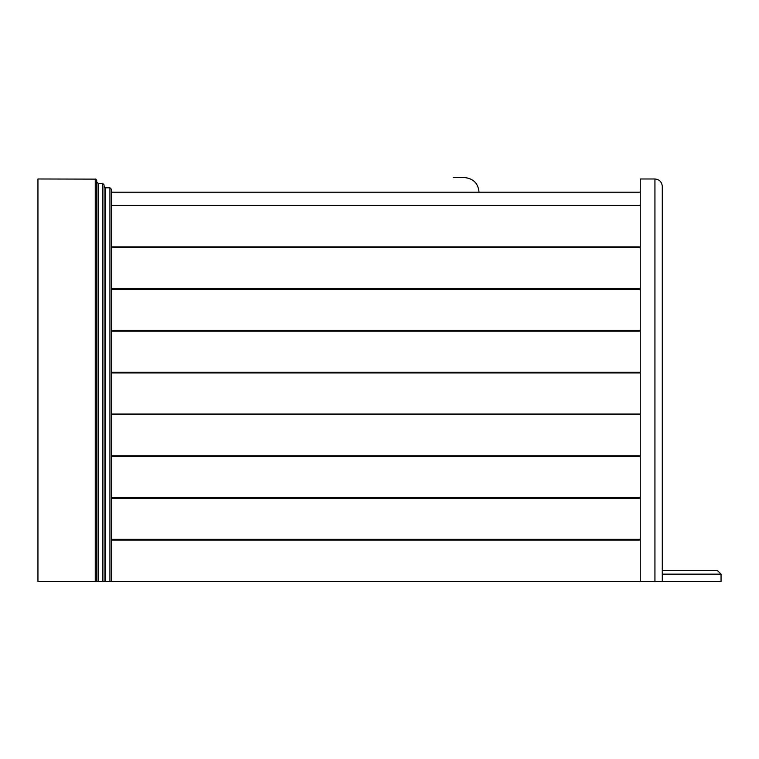 <?xml version="1.0" encoding="UTF-8"?>
<svg xmlns="http://www.w3.org/2000/svg" width="759" height="759" viewBox="0 0 759 759"><rect width="100%" height="100%" fill="white"/><g stroke="black" fill="none" stroke-linecap="round" stroke-linejoin="round"><path stroke-width="1.14" d="M640.254 414.006L640.254 405.334L640.254 414.006L111.402 414.006M640.254 288.667L111.402 288.667M640.254 236.267L640.254 240.669L640.254 236.267M640.254 322.651L640.254 323.154L640.254 322.651M640.254 330.402L640.254 330.933L640.254 330.402M654.941 581.489L662.284 581.489L662.284 186.325C661.82 181.894 659.372 179.447 654.941 178.982L654.941 581.489L640.254 581.489L640.254 178.982L654.941 178.982C659.372 179.447 661.82 181.894 662.284 186.325M717.378 570.474L721.05 574.146L717.378 570.474L662.284 570.474M721.05 574.146L721.05 581.489L662.284 581.489L662.284 574.146L721.05 574.146M95.871 179.124L37.95 178.982L37.95 581.489L95.245 581.489L95.245 178.982L96.649 180.016M111.402 189.257L109.932 187.796L111.402 189.257L111.402 581.489L96.716 581.489L96.716 180.443L96.716 181.913L98.177 183.384L96.716 181.913L96.716 581.489L95.245 581.489M102.588 581.489L102.588 183.384L104.059 184.854L102.588 183.384L98.177 183.384L98.177 581.489M109.932 581.489L109.932 187.796L105.529 187.796L104.059 186.325M104.059 581.489L104.059 184.854M453.322 192.198C453.322 173.251 453.322 173.251 453.322 192.198M111.402 192.198L640.254 192.198M111.402 205.423L640.254 205.423L111.402 205.423M640.254 247.624L111.402 247.624M111.402 246.893L640.254 246.893M640.254 331.18L111.402 331.18M111.402 330.45L640.254 330.45M640.254 498.302L111.402 498.302M111.402 497.562L640.254 497.562M640.254 414.746L111.402 414.746M640.254 456.52L111.402 456.52M111.402 455.789L640.254 455.789M640.254 540.076L111.402 540.076M111.402 539.345L640.254 539.345M640.254 372.963L111.402 372.963M111.402 372.233L640.254 372.233M640.254 289.407L111.402 289.407M111.402 581.489L640.254 581.489M105.529 581.489L105.529 187.796M464.337 192.198C464.337 173.251 464.337 173.251 464.337 192.198M453.322 177.511L464.337 177.511C473.341 178.469 478.246 183.365 479.024 192.198C478.246 183.365 473.341 178.469 464.337 177.511"/></g></svg>

